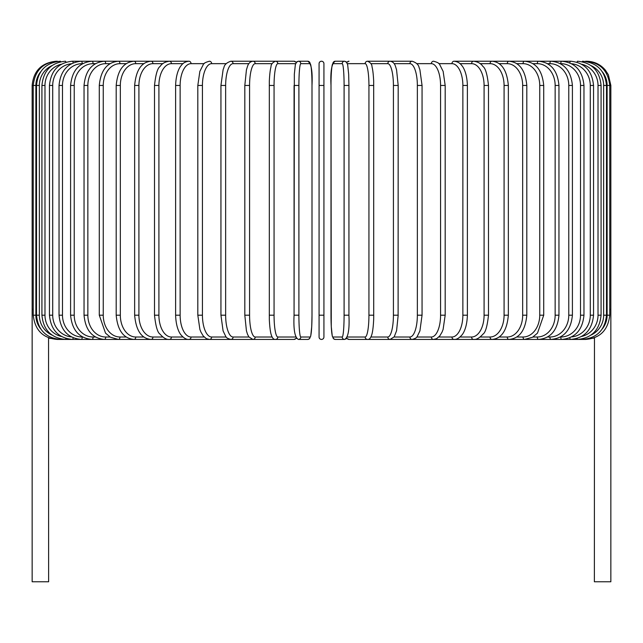 <?xml version="1.0" encoding="UTF-8"?>
<svg xmlns="http://www.w3.org/2000/svg" width="643" height="643" viewBox="0 0 643 643"><rect width="100%" height="100%" fill="white"/><g stroke="black" fill="none" stroke-linecap="round" stroke-linejoin="round"><path stroke-width="0.96" d="M319.073 337.012A2.427 2.427 0 0 0 321.5 339.432A2.427 2.427 0 0 0 323.927 337.012A2.427 2.427 0 0 1 321.5 339.432A2.427 2.427 0 0 1 319.073 337.012A2.427 2.427 0 0 0 321.5 339.432A2.427 2.427 0 0 0 323.927 337.012A2.427 2.427 0 0 1 321.5 339.432A2.427 2.427 0 0 1 319.073 337.012L319.073 63.657A2.427 2.427 0 0 1 321.5 61.23A2.427 2.427 0 0 1 323.927 63.657L323.927 337.012L323.927 315.199L319.073 315.199L319.073 337.012A2.427 2.427 0 0 0 321.5 339.432A2.427 2.427 0 0 0 323.927 337.012M40.678 71.783A21.814 21.725 90 0 0 35.879 85.463L32.15 85.463L32.15 309.379L33.243 309.379M32.15 309.379L32.15 581.77L48.627 581.77L48.546 337.808M323.927 63.657A2.427 2.427 0 0 0 321.5 61.23A2.427 2.427 0 0 0 319.073 63.657A2.427 2.427 0 0 1 321.5 61.23A2.427 2.427 0 0 1 323.927 63.657A2.427 2.427 0 0 0 321.5 61.23A2.427 2.427 0 0 0 319.073 63.657M594.47 337.744L594.373 581.77L610.85 581.77L610.85 309.379L609.757 309.379M585.524 339.247L594.405 338.009M57.476 339.247L48.627 338.162M56.383 61.254L56.383 61.23C41.666 62.668 33.581 70.746 32.15 85.463M57.476 61.415L57.396 61.23C42.944 62.451 34.891 70.529 33.243 85.463L33.243 315.199L35.879 315.199A21.814 21.725 90 0 0 40.678 328.878M35.879 85.463L35.879 315.199M36.506 85.463L39.352 85.463L39.352 315.199L36.506 315.199L36.506 85.463C37.945 70.722 45.91 62.644 60.41 61.23A2.427 0.418 -90 0 1 60.667 61.728M51.954 65.602A21.814 21.476 90 0 0 39.352 85.463M39.352 315.199A21.814 21.476 90 0 0 51.954 335.059M60.667 338.933A2.427 0.418 90 0 1 60.41 339.432L293.98 339.432A2.427 2.387 90 0 0 296.101 338.122M41.924 85.463L44.978 85.463L44.978 315.199L41.924 315.199L41.924 85.463C43.362 70.698 51.191 62.62 65.417 61.23A2.427 0.627 -90 0 1 65.924 62.21M61.39 64.196A21.814 21.066 90 0 0 44.978 85.463M44.978 315.199A21.814 21.066 90 0 0 61.39 336.474M65.924 338.451A2.427 0.627 90 0 1 65.417 339.432C51.191 338.041 43.362 329.963 41.924 315.199M49.455 85.463L52.71 85.463L52.71 315.199L49.455 315.199L49.455 85.463C50.893 70.658 58.529 62.58 72.37 61.23A2.427 0.828 -90 0 1 73.157 62.885M71.389 63.737A21.814 20.496 90 0 0 52.71 85.463M52.71 315.199A21.814 20.496 90 0 0 71.389 336.924M73.157 337.776A2.427 0.828 90 0 1 72.37 339.432C58.529 338.081 50.893 330.004 49.455 315.199M59.035 85.463L62.484 85.463L62.484 315.199L59.035 315.199L59.035 85.463C60.474 70.609 67.869 62.532 81.227 61.23L72.37 61.23M82.601 63.657L82.248 63.657A21.814 19.764 90 0 0 62.484 85.463M82.248 63.657A2.427 1.021 -90 0 0 81.227 61.23L91.901 61.23A2.427 1.214 -90 0 1 93.114 63.657A21.814 18.888 90 0 0 74.226 85.463L74.226 315.199L70.593 315.199L70.593 85.463L74.226 85.463M62.484 315.199A21.814 19.764 90 0 0 82.248 337.012L82.601 337.012M82.248 337.012A2.427 1.021 90 0 1 81.227 339.432C67.869 338.138 60.474 330.06 59.035 315.199M95.469 63.657L93.114 63.657M74.226 315.199A21.814 18.888 90 0 0 93.114 337.012L95.469 337.012M93.114 337.012A2.427 1.214 90 0 1 91.901 339.432C79.137 338.202 72.032 330.124 70.593 315.199M84.04 85.463L87.85 85.463L87.85 315.199L84.04 315.199L84.04 85.463C85.479 70.457 92.246 62.379 104.327 61.23L91.901 61.23C79.137 62.459 72.032 70.537 70.593 85.463M110.041 63.657L105.717 63.657A21.814 17.867 90 0 0 87.85 85.463M105.717 63.657A2.427 1.39 -90 0 0 104.327 61.23L118.408 61.23A2.427 1.559 -90 0 1 119.968 63.657A21.814 16.71 90 0 0 103.258 85.463L103.258 315.199L99.279 315.199L99.279 85.463L103.258 85.463M87.85 315.199A21.814 17.867 90 0 0 105.717 337.012L110.041 337.012M105.717 337.012A2.427 1.39 90 0 1 104.327 339.432C92.246 338.29 85.479 330.213 84.04 315.199M126.213 63.657L119.968 63.657M103.258 315.199A21.814 16.71 90 0 0 119.968 337.012L126.213 337.012M119.968 337.012A2.427 1.559 90 0 1 118.408 339.432L110.435 337.245L105.524 333.138L99.279 315.199M116.19 85.463L120.329 85.463L120.329 315.199L116.19 315.199L116.19 85.463C117.613 70.224 123.56 62.146 134.033 61.23L118.408 61.23C107.092 62.275 100.71 70.352 99.279 85.463M143.855 63.657L135.745 63.657A21.814 15.424 90 0 0 120.329 85.463M135.745 63.657A2.427 1.712 -90 0 0 134.033 61.23L151.089 61.23A2.427 1.857 -90 0 1 152.946 63.657A21.814 14.017 90 0 0 138.92 85.463L138.92 315.199L134.644 315.199L134.644 85.463L138.92 85.463M120.329 315.199A21.814 15.424 90 0 0 135.745 337.012L143.855 337.012M135.745 337.012A2.427 1.712 90 0 1 134.033 339.432C123.56 338.515 117.613 330.438 116.19 315.199M162.824 63.657L152.946 63.657M138.92 315.199A21.814 14.017 90 0 0 152.946 337.012L162.824 337.012M152.946 337.012A2.427 1.857 90 0 1 151.089 339.432C141.524 338.676 136.043 330.598 134.644 315.199M154.505 85.463L158.909 85.463L158.909 315.199L154.505 315.199L154.505 85.463C155.694 74.427 157.543 68.102 160.051 66.486C161.98 63.512 165.106 61.76 169.439 61.23L151.089 61.23C141.524 61.985 136.043 70.063 134.644 85.463M182.982 63.657L171.424 63.657A21.814 12.506 90 0 0 158.909 85.463M171.424 63.657A2.427 1.985 -90 0 0 169.439 61.23L188.946 61.23A2.427 2.098 -90 0 1 191.043 63.657A21.814 10.907 90 0 0 180.136 85.463L180.136 315.199L175.611 315.199L175.611 85.463L180.136 85.463M158.909 315.199A21.814 12.506 90 0 0 171.424 337.012L182.982 337.012M171.424 337.012A2.427 1.985 90 0 1 169.439 339.432C166.625 339.793 163.475 338.009 159.978 334.087C157.543 332.568 155.719 326.274 154.505 315.199M204.161 63.657L191.043 63.657M180.136 315.199A21.814 10.907 90 0 0 191.043 337.012L204.161 337.012M191.043 337.012A2.427 2.098 90 0 1 188.946 339.432C186.607 339.681 184.051 338.266 181.262 335.196C180.104 334.014 176.045 328.428 175.611 315.199M197.819 85.463L202.432 85.463L202.432 315.199L197.819 315.199L197.819 85.463L199.852 71.397L203.212 64.726C203.518 63.384 205.599 62.218 209.457 61.23A2.427 2.194 -90 0 1 211.651 63.657A21.814 9.219 90 0 0 202.432 85.463M226.199 63.657L211.651 63.657M202.432 315.199A21.814 9.219 90 0 0 211.651 337.012L226.199 337.012M211.651 337.012A2.427 2.194 90 0 1 209.457 339.432L206.379 338.66L203.212 335.935L200.897 332.013L199.885 329.377L197.819 315.199M221.088 85.463L225.645 85.463L225.645 315.199L220.943 315.199L220.943 85.463L223.105 69.709L223.909 67.539C224.423 64.718 226.73 62.62 230.821 61.23A2.427 2.275 -90 0 1 233.104 63.657A21.814 7.459 90 0 0 225.645 85.463M248.913 63.657L233.104 63.657M225.645 315.199A21.814 7.459 90 0 0 233.104 337.012L248.913 337.012M233.104 337.012A2.427 2.275 90 0 1 230.821 339.432C227.831 338.644 226.143 337.663 225.765 336.466L223.081 330.872L220.943 315.199M244.895 85.463L249.58 85.463L249.58 315.199L244.895 315.199M272.118 63.657L255.223 63.657A21.814 5.642 90 0 0 249.58 85.463M255.223 63.657A2.427 2.339 -90 0 0 252.884 61.23L230.821 61.23M249.58 315.199A21.814 5.642 90 0 0 255.223 337.012L272.118 337.012M255.223 337.012A2.427 2.339 90 0 1 252.884 339.432L248.801 336.844L247.459 334.143L246.422 330.743L244.814 315.199L244.814 85.463L246.43 69.878L247.467 66.502C248.399 63.376 250.207 61.615 252.884 61.23L275.461 61.23A2.427 2.387 -90 0 1 277.848 63.657A21.814 3.786 90 0 0 274.063 85.463L274.063 315.199L269.288 315.199M269.288 85.463L274.063 85.463M295.595 63.657L277.848 63.657M274.063 315.199A21.814 3.786 90 0 0 277.848 337.012L295.595 337.012M296.101 62.54A2.427 2.387 -90 0 0 293.98 61.23L275.461 61.23C272.471 62.54 270.976 64.421 270.976 66.872C270.912 67.129 269.827 70.441 269.321 81.187L269.321 319.442C269.907 331.595 271.25 334.834 271.346 335.091C272.351 338.194 273.725 339.641 275.461 339.432A2.427 2.387 90 0 0 277.848 337.012M294.076 85.463L298.907 85.463L298.907 315.199L294.068 315.199L294.076 85.463M298.907 315.199A21.814 1.905 90 0 0 300.811 337.012L310.103 337.012A21.814 1.905 90 0 0 312 315.199L312 85.463A21.814 1.905 90 0 0 310.103 63.657L300.811 63.657A21.814 1.905 90 0 0 298.907 85.463M300.811 63.657A2.427 2.411 -90 0 0 298.392 61.23L296.319 62.242L293.98 61.23L275.461 61.23M310.103 63.657A2.427 2.411 -90 0 0 307.684 61.23L298.392 61.23L296.809 61.768L295.354 64.549L294.341 74.146L294.068 315.199C293.377 329.578 294.824 337.655 298.392 339.432L307.684 339.432A2.427 2.411 90 0 0 310.103 337.012M312.008 315.199L311.734 326.523L310.73 336.112L309.267 338.901L307.684 339.432L309.267 338.901L310.73 336.112L311.734 326.523L312.008 315.199L312 85.463C312.699 71.092 311.26 63.014 307.684 61.23L298.392 61.23M300.811 337.012A2.427 2.411 90 0 1 298.392 339.432M319.073 85.463L323.927 85.463M344.093 85.463L348.932 85.463L348.932 315.199L344.093 315.199L344.093 85.463A21.814 1.905 -90 0 0 342.189 63.657L332.897 63.657A21.814 1.905 -90 0 0 331 85.463L331 315.199A21.814 1.905 -90 0 0 332.897 337.012L342.189 337.012A21.814 1.905 -90 0 0 344.093 315.199M342.189 337.012A2.427 2.411 -90 0 0 344.608 339.432C348.176 337.655 349.623 329.578 348.932 315.199L348.932 85.463L348.659 74.146L347.646 64.549L346.191 61.768L344.608 61.23A2.427 2.411 90 0 0 342.189 63.657M346.899 62.54A2.427 2.387 90 0 1 349.02 61.23L346.681 62.242L344.608 61.23L335.316 61.23A2.427 2.411 90 0 0 332.897 63.657M346.36 338.757L344.608 339.432L335.316 339.432L333.733 338.901L332.27 336.112L331.266 326.523L331 85.463C330.301 71.092 331.74 63.014 335.316 61.23L344.608 61.23M330.992 315.199L331.266 326.523L332.27 336.112L333.733 338.901L335.316 339.432A2.427 2.411 -90 0 1 332.897 337.012M347.405 337.012L365.152 337.012A21.814 3.786 -90 0 0 368.937 315.199L368.937 85.463L373.712 85.463M373.712 315.199L373.679 81.187C373.173 70.441 372.088 67.129 372.024 66.872C372.024 64.421 370.529 62.54 367.539 61.23A2.427 2.387 90 0 0 365.152 63.657L347.405 63.657M368.937 85.463A21.814 3.786 -90 0 0 365.152 63.657M602.322 328.878A21.814 21.725 -90 0 0 607.121 315.199L607.121 85.463L609.757 85.463L609.757 315.199C608.061 330.189 600.007 338.266 585.604 339.432L367.539 339.432C369.275 339.641 370.649 338.194 371.654 335.091C371.75 334.834 373.093 331.595 373.679 319.442L373.744 315.199L368.937 315.199M346.681 338.427L349.02 339.432A2.427 2.387 -90 0 1 346.899 338.122M349.02 339.432L367.539 339.432A2.427 2.387 -90 0 1 365.152 337.012M370.882 337.012L387.777 337.012A21.814 5.642 -90 0 0 393.42 315.199L393.42 85.463L398.105 85.463M398.105 315.199L398.186 85.463L396.57 69.878L395.533 66.502C394.601 63.376 392.793 61.615 390.116 61.23A2.427 2.339 90 0 0 387.777 63.657L370.882 63.657M393.42 85.463A21.814 5.642 -90 0 0 387.777 63.657M387.777 337.012A2.427 2.339 -90 0 0 390.116 339.432L394.199 336.844L396.578 330.743L398.186 315.199L393.42 315.199M394.087 337.012L409.896 337.012A21.814 7.459 -90 0 0 417.355 315.199L417.355 85.463L422.057 85.463L419.895 69.709L419.091 67.539C418.577 64.718 416.27 62.62 412.179 61.23A2.427 2.275 90 0 0 409.896 63.657L394.087 63.657M417.355 85.463A21.814 7.459 -90 0 0 409.896 63.657M421.912 315.199L417.355 315.199M422.057 85.463L422.057 315.199L419.919 330.872L417.235 336.466C416.857 337.663 415.169 338.644 412.179 339.432A2.427 2.275 -90 0 1 409.896 337.012M416.801 337.012L431.349 337.012A21.814 9.219 -90 0 0 440.568 315.199L440.568 85.463L445.181 85.463L443.148 71.397L439.788 64.726C439.482 63.384 437.401 62.218 433.543 61.23A2.427 2.194 90 0 0 431.349 63.657L416.801 63.657M440.568 85.463A21.814 9.219 -90 0 0 431.349 63.657M445.181 85.463L445.181 315.199L440.568 315.199M445.181 315.199L443.115 329.377L442.103 332.013L439.788 335.935L436.621 338.66L433.543 339.432A2.427 2.194 -90 0 1 431.349 337.012M438.839 337.012L451.957 337.012A21.814 10.907 -90 0 0 462.864 315.199L462.864 85.463L467.389 85.463C466.971 72.281 462.896 66.631 461.674 65.385C459.962 62.974 457.43 61.583 454.054 61.23A2.427 2.098 90 0 0 451.957 63.657L438.839 63.657M462.864 85.463A21.814 10.907 -90 0 0 451.957 63.657M467.389 85.463L467.389 315.199L462.864 315.199M467.389 315.199C466.955 328.428 462.896 334.014 461.738 335.196C458.949 338.266 456.393 339.681 454.054 339.432A2.427 2.098 -90 0 1 451.957 337.012M460.018 337.012L471.576 337.012A21.814 12.506 -90 0 0 484.091 315.199L484.091 85.463L488.495 85.463C487.306 74.427 485.457 68.102 482.949 66.486C481.02 63.512 477.894 61.76 473.561 61.23A2.427 1.985 90 0 0 471.576 63.657L460.018 63.657M484.091 85.463A21.814 12.506 -90 0 0 471.576 63.657M488.495 85.463L488.495 315.199L484.091 315.199M488.495 315.199C487.281 326.274 485.457 332.568 483.022 334.087C479.525 338.009 476.375 339.793 473.561 339.432A2.427 1.985 -90 0 1 471.576 337.012M480.176 337.012L490.054 337.012A21.814 14.017 -90 0 0 504.08 315.199L504.08 85.463L508.356 85.463C506.957 70.063 501.476 61.985 491.911 61.23A2.427 1.857 90 0 0 490.054 63.657L480.176 63.657M504.08 85.463A21.814 14.017 -90 0 0 490.054 63.657M508.356 85.463L508.356 315.199L504.08 315.199M508.356 315.199C506.957 330.598 501.476 338.676 491.911 339.432A2.427 1.857 -90 0 1 490.054 337.012M499.145 337.012L507.255 337.012A21.814 15.424 -90 0 0 522.671 315.199L522.671 85.463L526.81 85.463C525.387 70.224 519.44 62.146 508.967 61.23A2.427 1.712 90 0 0 507.255 63.657L499.145 63.657M522.671 85.463A21.814 15.424 -90 0 0 507.255 63.657M526.81 85.463L526.81 315.199L522.671 315.199M526.81 315.199C525.387 330.438 519.44 338.515 508.967 339.432A2.427 1.712 -90 0 1 507.255 337.012M516.787 337.012L523.032 337.012A21.814 16.71 -90 0 0 539.742 315.199L539.742 85.463L543.721 85.463C542.29 70.352 535.908 62.275 524.592 61.23A2.427 1.559 90 0 0 523.032 63.657L516.787 63.657M539.742 85.463A21.814 16.71 -90 0 0 523.032 63.657M543.721 85.463L543.721 315.199L539.742 315.199M543.721 315.199L537.476 333.138L532.565 337.245L524.592 339.432A2.427 1.559 -90 0 1 523.032 337.012M532.959 337.012L537.283 337.012A21.814 17.867 -90 0 0 555.15 315.199L555.15 85.463L558.96 85.463C557.521 70.457 550.754 62.379 538.673 61.23A2.427 1.39 90 0 0 537.283 63.657L532.959 63.657M555.15 85.463A21.814 17.867 -90 0 0 537.283 63.657M558.96 85.463L558.96 315.199L555.15 315.199M558.96 315.199C557.521 330.213 550.754 338.29 538.673 339.432A2.427 1.39 -90 0 1 537.283 337.012M547.531 337.012L549.886 337.012A21.814 18.888 -90 0 0 568.774 315.199L568.774 85.463L572.407 85.463C570.968 70.537 563.863 62.459 551.099 61.23A2.427 1.214 90 0 0 549.886 63.657L547.531 63.657M568.774 85.463A21.814 18.888 -90 0 0 549.886 63.657M572.407 85.463L572.407 315.199L568.774 315.199M572.407 315.199C570.968 330.124 563.863 338.202 551.099 339.432A2.427 1.214 -90 0 1 549.886 337.012M560.399 337.012L560.752 337.012A21.814 19.764 -90 0 0 580.516 315.199L580.516 85.463L583.965 85.463C582.526 70.609 575.131 62.532 561.773 61.23A2.427 1.021 90 0 0 560.752 63.657L560.399 63.657M580.516 85.463A21.814 19.764 -90 0 0 560.752 63.657M583.965 85.463L583.965 315.199L580.516 315.199M583.965 315.199C582.526 330.06 575.131 338.138 561.773 339.432A2.427 1.021 -90 0 1 560.752 337.012M571.611 336.924A21.814 20.496 -90 0 0 590.29 315.199L590.29 85.463L593.545 85.463C592.107 70.658 584.471 62.58 570.63 61.23A2.427 0.828 90 0 0 569.843 62.885M590.29 85.463A21.814 20.496 -90 0 0 571.611 63.737M593.545 85.463L593.545 315.199L590.29 315.199M593.545 315.199C592.107 330.004 584.471 338.081 570.63 339.432A2.427 0.828 -90 0 1 569.843 337.776M581.61 336.474A21.814 21.066 -90 0 0 598.022 315.199L598.022 85.463L601.076 85.463C599.638 70.698 591.809 62.62 577.583 61.23A2.427 0.627 90 0 0 577.076 62.21M598.022 85.463A21.814 21.066 -90 0 0 581.61 64.196M601.076 85.463L601.076 315.199L598.022 315.199M601.076 315.199C599.638 329.963 591.809 338.041 577.583 339.432A2.427 0.627 -90 0 1 577.076 338.451M591.046 335.059A21.814 21.476 -90 0 0 603.648 315.199L603.648 85.463L606.494 85.463C605.055 70.722 597.09 62.644 582.59 61.23A2.427 0.418 90 0 0 582.333 61.728M603.648 85.463A21.814 21.476 -90 0 0 591.046 65.602M606.494 85.463L606.494 315.199L603.648 315.199M606.494 315.199C605.055 329.939 597.09 338.017 582.59 339.432L582.59 339.432A2.427 0.418 -90 0 1 582.333 338.933M610.85 309.379L610.85 85.463L609.757 85.463C608.109 70.529 600.056 62.451 585.604 61.23L585.524 61.415M607.121 85.463A21.814 21.725 -90 0 0 602.322 71.783M609.757 315.199L607.121 315.199M586.617 61.23L586.617 61.254C594.22 61.39 600.482 64.364 605.409 70.167L608.382 74.805L610.85 85.463M33.243 315.199C34.939 330.189 42.993 338.266 57.396 339.432L60.41 339.432C45.91 338.017 37.945 329.939 36.506 315.199M175.611 85.463C176.029 72.281 180.104 66.631 181.326 65.385C183.038 62.974 185.57 61.583 188.946 61.23M296.319 338.427L293.98 339.432M367.539 61.23L390.116 61.23M375.705 61.23L412.179 61.23M570.63 61.23L454.054 61.23"/></g></svg>
